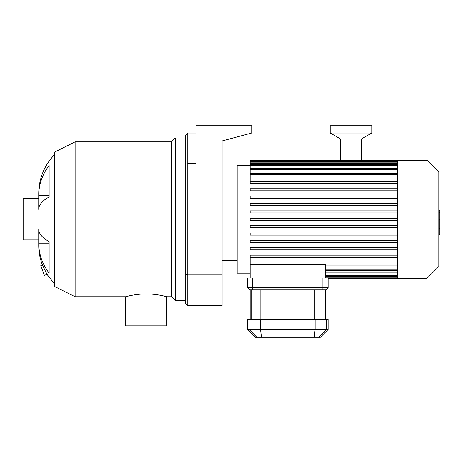 <?xml version="1.0" encoding="UTF-8"?>
<svg xmlns="http://www.w3.org/2000/svg" width="463" height="463" viewBox="0 0 463 463"><rect width="100%" height="100%" fill="white"/><g stroke="black" fill="none" stroke-linecap="round" stroke-linejoin="round"><path stroke-width="0.69" d="M185.715 135.092L185.715 164.29L187.793 163.676L187.793 133.014L185.715 135.092M185.715 164.29L185.715 274.281L187.793 274.9L187.793 163.676L196.109 163.676L196.109 274.9L187.793 274.9L187.793 305.557L185.715 303.479L185.715 274.281M196.109 133.014L187.793 133.014M222.095 274.9L196.109 274.9L196.109 305.557L222.095 305.557L222.095 140.955L251.716 133.014L251.716 125.739L196.109 125.739L196.109 305.557L187.793 305.557M42.405 264.975L40.819 265.554L44.373 275.317L47.041 274.351L42.405 264.975C39.951 258.458 38.73 251.837 38.742 245.118L38.742 243.15L49.136 243.15L49.136 241.559L49.136 273.06A55.612 51.381 180 0 1 38.742 243.15L38.742 229.173A55.612 21.281 0 0 0 49.136 241.559M49.136 197.012A55.612 21.281 180 0 0 38.742 209.403L38.742 195.427A55.612 51.381 0 0 1 49.136 165.517L49.136 197.012L49.136 195.427L38.742 195.427L38.742 193.459C38.944 178.573 44.141 165.702 54.333 154.845M75.122 296.725L54.333 286.331L54.333 152.246L75.122 141.852L75.122 296.725L125.583 296.725L125.583 325.825L166.848 325.825L166.836 296.719M150.95 294.074L146.215 293.924C157.275 293.86 167.102 296.812 166.848 296.725L171.42 296.725L175.321 300.62L185.715 300.62M166.796 296.708L166.049 296.511M165.025 296.256L159.776 295.145M155.799 294.537L153.074 294.236M143.009 293.993L140.52 294.138M138.078 294.364L135.676 294.665M132.43 295.186L132.082 295.249M130.751 295.51L127.51 296.233M125.583 296.725C125.334 296.812 135.155 293.86 146.215 293.924M75.122 141.852L171.42 141.852L171.42 296.725M171.42 141.852L175.321 137.951L175.321 300.62M54.333 283.732L47.041 274.351M38.742 198.656L23.15 198.656L23.15 239.921L38.742 239.921M397.439 226.801L397.439 278.327L427.002 278.327L427.002 160.25L397.439 160.25L397.439 226.801M427.002 160.25L438.808 172.057L438.808 266.52L427.002 278.327M397.439 257.492L250.159 257.492L250.159 264.72L325.512 264.72L325.512 278.014M250.159 264.72L250.159 278.014M250.159 220.324L397.439 220.324L250.159 220.324L250.159 218.247L397.439 218.247M250.159 165.447L237.166 165.447L237.166 273.129L250.159 273.129M397.439 181.085L250.159 181.085L250.159 160.25L397.439 160.25M397.439 255.148L250.159 255.148L250.159 257.225L397.439 257.225M397.439 247.769L250.159 247.769L250.159 249.846L397.439 249.846M397.439 240.39L250.159 240.39L250.159 242.467L397.439 242.467M397.439 233.005L250.159 233.005L250.159 235.088L397.439 235.088M397.439 225.626L250.159 225.626L250.159 227.703L397.439 227.703M397.439 183.429L250.159 183.429L250.159 181.346L397.439 181.346M397.439 190.808L250.159 190.808L250.159 188.73L397.439 188.73M397.439 198.187L250.159 198.187L250.159 196.109L397.439 196.109M397.439 205.566L250.159 205.566L250.159 203.489L397.439 203.489M397.439 212.945L250.159 212.945L250.159 210.868L397.439 210.868M438.808 210.318L439.85 210.318L439.85 228.259L438.808 228.259M439.85 226.106L438.808 226.106M439.85 228.259L439.85 234.486L438.808 234.486M439.85 234.486L439.85 234.863L438.808 234.863M247.56 287.783L249.638 289.861L247.56 287.783L252.757 287.783L252.757 278.014L247.56 278.014L247.56 287.783M249.638 289.861L326.033 289.861L328.111 287.783L326.033 289.861M252.757 278.014L328.111 278.014L328.111 287.783L252.757 287.783L252.757 289.861M318.816 337.261L320.315 337.261L328.111 329.465L247.56 329.465L255.356 337.261L318.816 337.261L326.56 329.465L326.56 319.487L247.56 319.487L247.56 329.465M328.111 329.465L328.111 319.487L326.56 319.487M340.589 160.719L340.589 139.016L361.377 139.016L371.766 133.014L371.766 125.739L330.194 125.739L330.194 133.014L371.766 133.014M340.589 139.016L330.194 133.014M397.439 272.892L325.512 272.892M397.439 275.375L325.512 275.375M397.439 276.816L325.512 276.816M397.439 174.539L250.159 174.539M397.439 169.36L250.159 169.36M397.439 165.679L250.159 165.679M397.439 163.196L250.159 163.196M397.439 161.761L250.159 161.761M397.439 264.037L250.159 264.037M397.439 269.211L325.512 269.211M439.85 219.306L438.808 219.306M439.85 212.471L438.808 212.471M322.914 289.861L322.914 278.014M256.855 337.261L249.111 329.465L249.111 319.487M315.124 319.487L315.124 329.465L314.244 337.261M261.433 337.261L260.547 329.465L260.547 319.487M323.978 319.487L323.978 289.861M314.828 289.861L314.828 319.487M260.843 319.487L260.843 289.861M251.693 289.861L251.693 319.487M175.321 137.951L185.715 137.951M397.439 273.934L325.512 273.934M397.439 276.417L325.512 276.417M397.439 277.852L325.512 277.852M397.439 278.327L328.111 278.327M250.159 173.498L397.439 173.498M250.159 168.324L397.439 168.324M250.159 164.643L397.439 164.643M250.159 162.16L397.439 162.16M250.159 160.719L397.439 160.719M397.439 265.073L325.512 265.073M397.439 270.253L325.512 270.253M222.095 260.611L237.166 260.611M222.095 177.96L237.166 177.96M325.512 289.861L325.512 319.487M250.159 289.861L250.159 319.487M361.377 160.719L361.377 139.016"/></g></svg>
